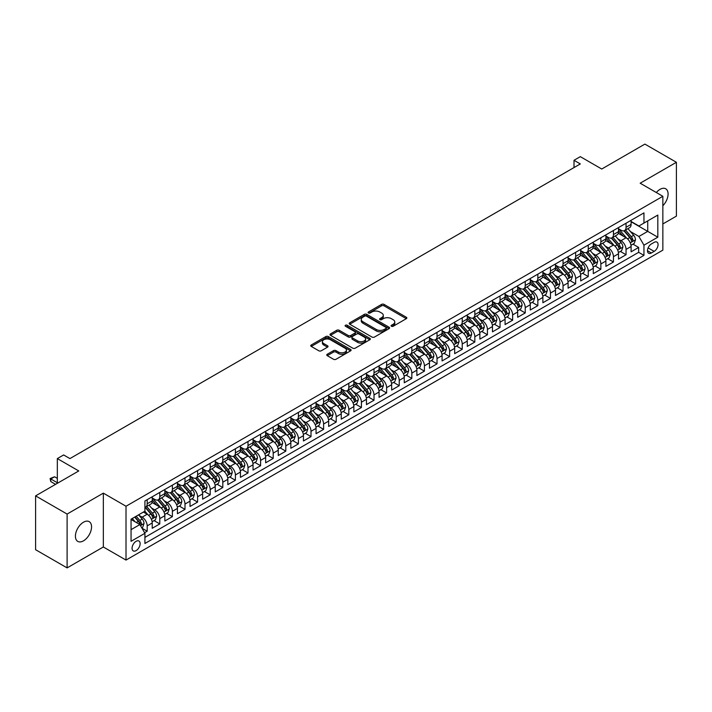 <?xml version="1.0" encoding="UTF-8"?>
<svg xmlns="http://www.w3.org/2000/svg" width="712" height="712" viewBox="0 0 712 712"><rect width="100%" height="100%" fill="white"/><g stroke="black" fill="none" stroke-linecap="round" stroke-linejoin="round"><path stroke-width="1.07" d="M391.449 326.265A1.228 0.703 0 0 0 393.175 326.265L406.321 318.673A1.753 1.006 0 0 0 406.837 317.961A1.753 1.006 0 0 0 406.321 317.249L384.053 304.389A1.753 1.006 0 0 0 381.579 304.389L368.442 311.981A1.228 0.703 0 0 0 368.077 312.479A1.228 0.703 0 0 0 368.442 312.977A1.228 0.703 0 0 0 370.169 312.977L371.869 311.998A5.598 3.231 0 0 1 379.79 311.998L381.641 313.066A5.598 3.231 0 0 1 383.287 315.354A5.598 3.231 0 0 1 381.641 317.641L379.941 318.62A1.228 0.703 0 0 0 379.585 319.118A1.228 0.703 0 0 0 379.941 319.626A1.228 0.703 0 0 0 381.677 319.626L383.376 318.638A5.598 3.231 0 0 1 391.288 318.638L393.149 319.715A5.598 3.231 0 0 1 394.786 321.993A5.598 3.231 0 0 1 393.149 324.28L391.449 325.268A1.228 0.703 0 0 0 391.084 325.767A1.228 0.703 0 0 0 391.449 326.265L391.449 325.268M83.491 540.835A11.41 6.586 120 0 0 90.94 530.787A11.41 6.586 120 0 0 89.187 521.647A11.41 6.586 120 0 0 83.491 522.207A11.41 6.586 120 0 0 76.033 532.264A11.41 6.586 120 0 0 77.786 541.405A11.41 6.586 120 0 0 83.491 540.835M662.854 205.75A11.41 6.586 120 0 0 665.72 188.787A11.41 6.586 120 0 0 660.015 189.356A11.41 6.586 120 0 0 656.322 192.525M136.099 550.625A5.705 3.293 120 0 0 139.828 545.597A5.705 3.293 120 0 0 138.947 541.022A5.705 3.293 120 0 0 136.099 541.307A5.705 3.293 120 0 0 132.37 546.335A5.705 3.293 120 0 0 133.251 550.901A5.705 3.293 120 0 0 136.099 550.625M327.28 354.238A1.753 1.006 0 0 0 326.763 354.959A1.753 1.006 0 0 0 327.28 355.671L333.528 359.275A1.753 1.006 0 0 0 336.002 359.275L350.598 350.847A1.753 1.006 0 0 0 351.105 350.135A1.753 1.006 0 0 0 350.598 349.423L328.33 336.562A1.753 1.006 0 0 0 325.856 336.562L311.26 344.991A1.753 1.006 0 0 0 310.752 345.703A1.753 1.006 0 0 0 311.26 346.424L318.807 350.776A1.753 1.006 0 0 0 321.281 350.776L327.529 347.171A1.753 1.006 0 0 0 328.036 346.459A1.753 1.006 0 0 0 327.529 345.738L323.782 343.584A4.681 2.706 0 0 1 322.411 341.671A4.681 2.706 0 0 1 325.304 339.179A4.681 2.706 0 0 1 330.404 339.757L345.062 348.221A4.681 2.706 0 0 1 346.433 350.135A4.681 2.706 0 0 1 343.54 352.627A4.681 2.706 0 0 1 338.44 352.048L336.002 350.633A1.753 1.006 0 0 0 333.528 350.633L327.28 354.238L327.28 355.671L333.528 352.093L333.528 350.633M662.854 223.951L676.4 216.128L676.4 162.291L644.894 144.1L601.738 169.02L580.316 156.649L574.014 160.289L580.316 163.929L69.936 458.581L63.635 454.95L57.334 458.581L57.334 483.323M67.106 514.064L67.106 567.9L103.338 546.985L103.338 493.14L67.106 514.064L35.6 495.872L78.765 470.952L57.334 458.581M103.338 493.14L126.015 506.241L662.854 196.298L662.854 250.143L126.015 560.077L126.015 506.241M676.4 162.291L640.168 183.207L662.854 196.298M371.993 337.061A1.753 1.006 0 0 0 374.468 337.061L389.063 328.641A1.753 1.006 0 0 0 389.58 327.921A1.753 1.006 0 0 0 389.063 327.208L366.805 314.357A1.753 1.006 0 0 0 364.33 314.357L349.734 322.785A1.753 1.006 0 0 0 349.218 323.497A1.753 1.006 0 0 0 349.734 324.209L371.993 337.061M345.952 326.532A1.228 0.703 0 0 1 347.198 326.701L347.198 325.242L369.831 338.316A1.753 1.006 0 0 1 370.347 339.028A1.753 1.006 0 0 1 369.831 339.74L355.235 348.168A1.753 1.006 0 0 1 352.76 348.168L330.493 335.316L336.74 331.739L336.74 330.279L330.493 333.883A1.753 1.006 0 0 0 329.985 334.604A1.753 1.006 0 0 0 330.493 335.316L330.493 333.883M336.74 331.739A1.753 1.006 0 0 1 339.215 331.739L339.215 330.279A1.753 1.006 0 0 0 336.74 330.279M339.215 330.279L348.248 335.494A1.753 1.006 0 0 0 350.722 335.494L354.861 333.1A1.753 1.006 0 0 0 355.377 332.388A1.753 1.006 0 0 0 354.861 331.676L345.462 326.247A1.228 0.703 0 0 1 345.106 325.749A1.228 0.703 0 0 1 345.863 325.09A1.228 0.703 0 0 1 347.198 325.242M67.106 567.9L35.6 549.708L35.6 495.872M144.572 532.709L147.188 531.197L141.955 528.179M138.982 515.328L142.151 517.152A7.129 4.112 60 0 1 147.188 525.883L152.226 522.973L152.226 528.286L159.791 523.916L154.059 520.606M151.585 508.048L154.753 509.881A7.129 4.112 60 0 1 159.791 518.612L164.828 515.702L164.828 521.006L172.393 516.645L166.661 513.334M164.187 500.776L167.356 502.601A7.129 4.112 60 0 1 172.393 511.332L177.43 508.421L177.43 513.735L184.995 509.365L179.264 506.063M176.79 493.496L179.949 495.329A7.129 4.112 60 0 1 184.995 504.06L190.033 501.15L190.033 506.454L197.598 502.094L191.866 498.783M189.392 486.225L192.552 488.049A7.129 4.112 60 0 1 197.598 496.78L202.635 493.87L202.635 499.183L210.2 494.822L204.46 491.511M201.994 478.953L205.154 480.778A7.129 4.112 60 0 1 210.2 489.509L215.238 486.599L215.238 491.912L222.803 487.542L217.062 484.231M214.597 471.673L217.756 473.498A7.129 4.112 60 0 1 222.803 482.229L227.84 479.318L227.84 484.632L235.405 480.271L229.665 476.96M227.199 464.402L230.359 466.227A7.129 4.112 60 0 1 235.405 474.957L240.442 472.047L240.442 477.36L247.998 472.991L242.267 469.68M239.802 457.122L242.961 458.946A7.129 4.112 60 0 1 247.998 467.677L253.045 464.767L253.045 470.08L260.601 465.719L254.869 462.408M252.404 449.851L255.563 451.675A7.129 4.112 60 0 1 260.601 460.406L265.647 457.496L265.647 462.809L273.203 458.439L267.472 455.128M264.998 442.57L268.166 444.395A7.129 4.112 60 0 1 273.203 453.126L278.25 450.215L278.25 455.529L285.806 451.168L280.074 447.857M277.6 435.299L280.768 437.123A7.129 4.112 60 0 1 285.806 445.854L290.852 442.944L290.852 448.257L298.408 443.887L292.677 440.577M290.202 428.019L293.371 429.843A7.129 4.112 60 0 1 298.408 438.574L303.454 435.664L303.454 440.977L311.01 436.616L305.279 433.305M302.805 420.748L305.973 422.572A7.129 4.112 60 0 1 311.01 431.303L316.057 428.393L316.057 433.706L323.613 429.336L317.881 426.025M315.407 413.467L318.575 415.292A7.129 4.112 60 0 1 323.613 424.023L328.65 421.112L328.65 426.426L336.215 422.065L330.484 418.754M328.01 406.196L331.178 408.02A7.129 4.112 60 0 1 336.215 416.751L341.253 413.841L341.253 419.154L348.818 414.785L343.086 411.474M340.612 398.916L343.78 400.749A7.129 4.112 60 0 1 348.818 409.471L353.855 406.561L353.855 411.874L361.42 407.513L355.688 404.202M353.214 391.644L356.374 393.469A7.129 4.112 60 0 1 361.42 402.2L366.457 399.29L366.457 404.603L374.022 400.233L368.291 396.922M365.817 384.364L368.976 386.198A7.129 4.112 60 0 1 374.022 394.929L379.06 392.018L379.06 397.323L386.625 392.962L380.884 389.651M378.419 377.093L381.579 378.918A7.129 4.112 60 0 1 386.625 387.648L391.662 384.738L391.662 390.051L399.227 385.682L393.487 382.371M391.022 369.813L394.181 371.646A7.129 4.112 60 0 1 399.227 380.377L404.265 377.467L404.265 382.771L411.83 378.41L406.089 375.099M403.624 362.542L406.783 364.366A7.129 4.112 60 0 1 411.83 373.097L416.867 370.187L416.867 375.5L424.423 371.13L418.692 367.819M416.226 355.261L419.386 357.095A7.129 4.112 60 0 1 424.423 365.826L429.47 362.915L429.47 368.22L437.026 363.859L431.294 360.548M428.829 347.99L431.988 349.815A7.129 4.112 60 0 1 437.026 358.545L442.072 355.635L442.072 360.948L449.628 356.578L443.896 353.268M441.422 340.71L444.591 342.543A7.129 4.112 60 0 1 449.628 351.274L454.674 348.364L454.674 353.668L462.23 349.307L456.499 345.996M454.025 333.438L457.193 335.263A7.129 4.112 60 0 1 462.23 343.994L467.277 341.084L467.277 346.397L474.833 342.027L469.101 338.725M466.627 326.158L469.795 327.992A7.129 4.112 60 0 1 474.833 336.723L479.879 333.812L479.879 339.117L487.435 334.756L481.704 331.445M479.229 318.887L482.398 320.712A7.129 4.112 60 0 1 487.435 329.442L492.482 326.532L492.482 331.845L500.038 327.484L494.306 324.174M491.832 311.616L495 313.44A7.129 4.112 60 0 1 500.038 322.171L505.075 319.261L505.075 324.574L512.64 320.204L506.908 316.893M504.434 304.335L507.603 306.16A7.129 4.112 60 0 1 512.64 314.891L517.677 311.981L517.677 317.294L525.242 312.933L519.511 309.622M517.037 297.064L520.205 298.889A7.129 4.112 60 0 1 525.242 307.62L530.28 304.709L530.28 310.023L537.845 305.653L532.113 302.342M529.639 289.784L532.798 291.608A7.129 4.112 60 0 1 537.845 300.339L542.882 297.429L542.882 302.742L550.447 298.381L544.716 295.071M542.241 282.513L545.401 284.337A7.129 4.112 60 0 1 550.447 293.068L555.485 290.158L555.485 295.471L563.05 291.101L557.309 287.79M554.844 275.233L558.003 277.057A7.129 4.112 60 0 1 563.05 285.788L568.087 282.878L568.087 288.191L575.652 283.83L569.912 280.519M567.446 267.961L570.606 269.786A7.129 4.112 60 0 1 575.652 278.517L580.689 275.606L580.689 280.92L588.254 276.55L582.514 273.239M580.049 260.681L583.208 262.505A7.129 4.112 60 0 1 588.254 271.236L593.292 268.326L593.292 273.639L600.857 269.278L595.116 265.968M592.651 253.41L595.811 255.234A7.129 4.112 60 0 1 600.857 263.965L605.894 261.055L605.894 266.368L613.45 261.998L607.719 258.687M605.253 246.13L608.413 247.954A7.129 4.112 60 0 1 613.45 256.685L618.497 253.775L618.497 259.088L626.053 254.727L626.053 249.414A7.129 4.112 -120 0 0 621.015 240.683L617.847 238.858M620.321 251.416L626.053 254.727M152.226 522.973A7.129 4.112 -120 0 0 147.188 514.242L143.406 512.062M164.828 515.702A7.129 4.112 -120 0 0 159.791 506.971L151.994 502.467M177.43 508.421A7.129 4.112 -120 0 0 172.393 499.691L164.597 495.196M190.033 501.15A7.129 4.112 -120 0 0 184.995 492.419L177.199 487.916M202.635 493.87A7.129 4.112 -120 0 0 197.598 485.139L189.801 480.644M215.238 486.599A7.129 4.112 -120 0 0 210.2 477.868L202.404 473.364M227.84 479.318A7.129 4.112 -120 0 0 222.803 470.588L215.006 466.093M240.442 472.047A7.129 4.112 -120 0 0 235.405 463.316L227.609 458.813M253.045 464.767A7.129 4.112 -120 0 0 247.998 456.036L240.211 451.542M265.647 457.496A7.129 4.112 -120 0 0 260.601 448.765L252.813 444.261M278.25 450.215A7.129 4.112 -120 0 0 273.203 441.485L265.416 436.99M290.852 442.944A7.129 4.112 -120 0 0 285.806 434.213L278.018 429.71M303.454 435.664A7.129 4.112 -120 0 0 298.408 426.933L290.621 422.438M316.057 428.393A7.129 4.112 -120 0 0 311.01 419.662L303.214 415.158M328.65 421.112A7.129 4.112 -120 0 0 323.613 412.382L315.817 407.887M341.253 413.841A7.129 4.112 -120 0 0 336.215 405.11L328.419 400.607M353.855 406.561A7.129 4.112 -120 0 0 348.818 397.839L341.021 393.335M366.457 399.29A7.129 4.112 -120 0 0 361.42 390.559L353.624 386.055M379.06 392.018A7.129 4.112 -120 0 0 374.022 383.287L366.226 378.784M391.662 384.738A7.129 4.112 -120 0 0 386.625 376.007L378.828 371.513M404.265 377.467A7.129 4.112 -120 0 0 399.227 368.736L391.431 364.233M416.867 370.187A7.129 4.112 -120 0 0 411.83 361.456L404.033 356.961M429.47 362.915A7.129 4.112 -120 0 0 424.423 354.184L416.636 349.681M442.072 355.635A7.129 4.112 -120 0 0 437.026 346.904L429.238 342.41M454.674 348.364A7.129 4.112 -120 0 0 449.628 339.633L441.841 335.13M467.277 341.084A7.129 4.112 -120 0 0 462.23 332.353L454.443 327.858M479.879 333.812A7.129 4.112 -120 0 0 474.833 325.081L467.045 320.578M492.482 326.532A7.129 4.112 -120 0 0 487.435 317.801L479.639 313.307M505.075 319.261A7.129 4.112 -120 0 0 500.038 310.53L492.241 306.026M517.677 311.981A7.129 4.112 -120 0 0 512.64 303.25L504.844 298.755M530.28 304.709A7.129 4.112 -120 0 0 525.242 295.978L517.446 291.475M542.882 297.429A7.129 4.112 -120 0 0 537.845 288.698L530.048 284.204M555.485 290.158A7.129 4.112 -120 0 0 550.447 281.427L542.651 276.923M568.087 282.878A7.129 4.112 -120 0 0 563.05 274.147L555.253 269.652M580.689 275.606A7.129 4.112 -120 0 0 575.652 266.875L567.856 262.372M593.292 268.326A7.129 4.112 -120 0 0 588.254 259.595L580.458 255.101M605.894 261.055A7.129 4.112 -120 0 0 600.857 252.324L593.06 247.82M618.497 253.775A7.129 4.112 -120 0 0 613.45 245.044L605.663 240.549M654.159 242.356L651.382 243.958A5.527 3.186 120 0 0 647.778 248.826A5.527 3.186 120 0 0 648.623 253.25A5.527 3.186 120 0 0 651.382 252.983L654.159 251.38A5.527 3.186 120 0 0 657.763 246.512A5.527 3.186 120 0 0 656.918 242.08A5.527 3.186 120 0 0 654.159 242.356M131.061 529.666L139.881 524.575L144.919 533.306L144.919 543.487L643.951 255.377L643.951 245.195L638.913 236.464L630.449 231.578M144.919 533.306L131.061 541.307L131.061 519.19L144.919 511.189L144.919 500.999L643.951 212.888L643.951 223.079L657.817 215.069L657.817 237.194L643.951 245.195M152.226 497.946L154.753 499.406A7.129 4.112 60 0 0 158.313 499.753L163.351 496.843A7.129 4.112 -120 0 0 164.828 493.585L164.828 489.509M164.828 490.675L167.356 492.126A7.129 4.112 60 0 0 170.916 492.482L175.953 489.571A7.129 4.112 -120 0 0 177.43 486.305L177.43 482.229M177.43 483.395L179.949 484.854A7.129 4.112 60 0 0 183.518 485.201L188.555 482.291A7.129 4.112 -120 0 0 190.033 479.034L190.033 474.957M190.033 476.123L192.552 477.574A7.129 4.112 60 0 0 196.12 477.93L201.158 475.02A7.129 4.112 -120 0 0 202.635 471.753L202.635 467.677M202.635 468.843L205.154 470.303A7.129 4.112 60 0 0 208.723 470.65L213.76 467.739A7.129 4.112 -120 0 0 215.238 464.482L215.238 460.406M215.238 461.572L217.756 463.022A7.129 4.112 60 0 0 221.325 463.378L226.363 460.468A7.129 4.112 -120 0 0 227.84 457.202L227.84 453.126M227.84 454.292L230.359 455.751A7.129 4.112 60 0 0 233.928 456.098L238.965 453.188A7.129 4.112 -120 0 0 240.442 449.931L240.442 445.854M240.442 447.02L242.961 448.471A7.129 4.112 60 0 0 246.53 448.827L251.567 445.917A7.129 4.112 -120 0 0 253.045 442.65L253.045 438.574M253.045 439.74L255.563 441.2A7.129 4.112 60 0 0 259.132 441.547L264.17 438.637A7.129 4.112 -120 0 0 265.647 435.379L265.647 431.303M265.647 432.469L268.166 433.92A7.129 4.112 60 0 0 271.726 434.276L276.772 431.365A7.129 4.112 -120 0 0 278.25 428.099L278.25 424.023M278.25 425.189L280.768 426.648A7.129 4.112 60 0 0 284.328 426.995L289.375 424.085A7.129 4.112 -120 0 0 290.852 420.828L290.852 416.751M290.852 417.917L293.371 419.368A7.129 4.112 60 0 0 296.931 419.724L301.977 416.814A7.129 4.112 -120 0 0 303.454 413.547L303.454 409.471M303.454 410.637L305.973 412.097A7.129 4.112 60 0 0 309.533 412.444L314.579 409.534A7.129 4.112 -120 0 0 316.057 406.276L316.057 402.2M316.057 403.366L318.575 404.817A7.129 4.112 60 0 0 322.135 405.173L327.182 402.262A7.129 4.112 -120 0 0 328.65 398.996L328.65 394.92M328.65 396.086L331.178 397.545A7.129 4.112 60 0 0 334.738 397.892L339.775 394.982A7.129 4.112 -120 0 0 341.253 391.725L341.253 387.648M341.253 388.814L343.78 390.265A7.129 4.112 60 0 0 347.34 390.621L352.378 387.711A7.129 4.112 -120 0 0 353.855 384.444L353.855 380.377M353.855 381.534L356.374 382.994A7.129 4.112 60 0 0 359.943 383.35L364.98 380.439A7.129 4.112 -120 0 0 366.457 377.173L366.457 373.097M366.457 374.263L368.976 375.714A7.129 4.112 60 0 0 372.545 376.07L377.582 373.159A7.129 4.112 -120 0 0 379.06 369.893L379.06 365.826M379.06 366.983L381.579 368.442A7.129 4.112 60 0 0 385.147 368.798L390.185 365.888A7.129 4.112 -120 0 0 391.662 362.622L391.662 358.545M391.662 359.711L394.181 361.162A7.129 4.112 60 0 0 397.75 361.518L402.787 358.608A7.129 4.112 -120 0 0 404.265 355.341L404.265 351.274M404.265 352.431L406.783 353.891A7.129 4.112 60 0 0 410.352 354.247L415.39 351.336A7.129 4.112 -120 0 0 416.867 348.07L416.867 343.994M416.867 345.16L419.386 346.611A7.129 4.112 60 0 0 422.955 346.967L427.992 344.056A7.129 4.112 -120 0 0 429.47 340.79L429.47 336.723M429.47 337.88L431.988 339.339A7.129 4.112 60 0 0 435.557 339.695L440.595 336.785A7.129 4.112 -120 0 0 442.072 333.519L442.072 329.442M442.072 330.608L444.591 332.059A7.129 4.112 60 0 0 448.151 332.415L453.197 329.505A7.129 4.112 -120 0 0 454.674 326.238L454.674 322.171M454.674 323.337L457.193 324.788A7.129 4.112 60 0 0 460.753 325.144L465.799 322.233A7.129 4.112 -120 0 0 467.277 318.967L467.277 314.891M467.277 316.057L469.795 317.516A7.129 4.112 60 0 0 473.355 317.863L478.402 314.953A7.129 4.112 -120 0 0 479.879 311.696L479.879 307.62M479.879 308.786L482.398 310.236A7.129 4.112 60 0 0 485.958 310.592L491.004 307.682A7.129 4.112 -120 0 0 492.482 304.416L492.482 300.339M492.482 301.505L495 302.965A7.129 4.112 60 0 0 498.56 303.312L503.607 300.402A7.129 4.112 -120 0 0 505.075 297.144L505.075 293.068M505.075 294.234L507.603 295.685A7.129 4.112 60 0 0 511.163 296.041L516.2 293.13A7.129 4.112 -120 0 0 517.677 289.864L517.677 285.788M517.677 286.954L520.205 288.413A7.129 4.112 60 0 0 523.765 288.76L528.802 285.85A7.129 4.112 -120 0 0 530.28 282.593L530.28 278.517M530.28 279.683L532.798 281.133A7.129 4.112 60 0 0 536.367 281.489L541.405 278.579A7.129 4.112 -120 0 0 542.882 275.313L542.882 271.236M542.882 272.402L545.401 273.862A7.129 4.112 60 0 0 548.97 274.209L554.007 271.299A7.129 4.112 -120 0 0 555.485 268.041L555.485 263.965M555.485 265.131L558.003 266.582A7.129 4.112 60 0 0 561.572 266.938L566.61 264.027A7.129 4.112 -120 0 0 568.087 260.761L568.087 256.685M568.087 257.851L570.606 259.31A7.129 4.112 60 0 0 574.175 259.658L579.212 256.747A7.129 4.112 -120 0 0 580.689 253.49L580.689 249.414M580.689 250.58L583.208 252.03A7.129 4.112 60 0 0 586.777 252.386L591.814 249.476A7.129 4.112 -120 0 0 593.292 246.21L593.292 242.133M593.292 243.299L595.811 244.759A7.129 4.112 60 0 0 599.379 245.106L604.417 242.196A7.129 4.112 -120 0 0 605.894 238.938L605.894 234.862M605.894 236.028L608.413 237.479A7.129 4.112 60 0 0 611.982 237.835L617.019 234.924A7.129 4.112 -120 0 0 618.497 231.658L618.497 227.582M144.919 537.382L638.655 252.324L638.655 247.447L631.099 251.817L631.099 246.503A7.129 4.112 -120 0 0 626.053 237.772L618.265 233.269M618.497 228.748L621.015 230.207A7.129 4.112 -120 0 0 624.575 230.555A7.129 4.112 -120 0 0 626.053 227.297L626.053 223.221M624.575 230.555L629.622 227.644A7.129 4.112 -120 0 0 631.099 224.387L631.099 220.311M147.188 499.691L147.188 503.767A7.129 4.112 60 0 1 145.711 507.033A7.129 4.112 60 0 1 144.919 507.318M145.711 507.033L150.757 504.123A7.129 4.112 -120 0 0 152.226 500.856L152.226 496.78M159.791 492.419L159.791 496.495A7.129 4.112 60 0 1 158.313 499.753M172.393 485.139L172.393 489.215A7.129 4.112 60 0 1 170.916 492.482M184.995 477.868L184.995 481.944A7.129 4.112 60 0 1 183.518 485.201M197.598 470.588L197.598 474.664A7.129 4.112 60 0 1 196.12 477.93M210.2 463.316L210.2 467.392A7.129 4.112 60 0 1 208.723 470.65M222.803 456.036L222.803 460.112A7.129 4.112 60 0 1 221.325 463.378M235.405 448.765L235.405 452.841A7.129 4.112 60 0 1 233.928 456.098M247.998 441.485L247.998 445.561A7.129 4.112 60 0 1 246.53 448.827M260.601 434.213L260.601 438.289A7.129 4.112 60 0 1 259.132 441.547M273.203 426.933L273.203 431.009A7.129 4.112 60 0 1 271.726 434.276M285.806 419.662L285.806 423.738A7.129 4.112 60 0 1 284.328 426.995M298.408 412.382L298.408 416.458A7.129 4.112 60 0 1 296.931 419.724M311.01 405.11L311.01 409.186A7.129 4.112 60 0 1 309.533 412.444M323.613 397.83L323.613 401.906A7.129 4.112 60 0 1 322.135 405.173M336.215 390.559L336.215 394.635A7.129 4.112 60 0 1 334.738 397.892M348.818 383.287L348.818 387.355A7.129 4.112 60 0 1 347.34 390.621M361.42 376.007L361.42 380.083A7.129 4.112 60 0 1 359.943 383.35M374.022 368.736L374.022 372.803A7.129 4.112 60 0 1 372.545 376.07M386.625 361.456L386.625 365.532A7.129 4.112 60 0 1 385.147 368.798M399.227 354.184L399.227 358.252A7.129 4.112 60 0 1 397.75 361.518M411.83 346.904L411.83 350.98A7.129 4.112 60 0 1 410.352 354.247M424.423 339.633L424.423 343.7A7.129 4.112 60 0 1 422.955 346.967M437.026 332.353L437.026 336.429A7.129 4.112 60 0 1 435.557 339.695M449.628 325.081L449.628 329.149A7.129 4.112 60 0 1 448.151 332.415M462.23 317.801L462.23 321.877A7.129 4.112 60 0 1 460.753 325.144M474.833 310.53L474.833 314.606A7.129 4.112 60 0 1 473.355 317.863M487.435 303.25L487.435 307.326A7.129 4.112 60 0 1 485.958 310.592M500.038 295.978L500.038 300.055A7.129 4.112 60 0 1 498.56 303.312M512.64 288.698L512.64 292.774A7.129 4.112 60 0 1 511.163 296.041M525.242 281.427L525.242 285.503A7.129 4.112 60 0 1 523.765 288.76M537.845 274.147L537.845 278.223A7.129 4.112 60 0 1 536.367 281.489M550.447 266.875L550.447 270.952A7.129 4.112 60 0 1 548.97 274.209M563.05 259.595L563.05 263.671A7.129 4.112 60 0 1 561.572 266.938M575.652 252.324L575.652 256.4A7.129 4.112 60 0 1 574.175 259.658M588.254 245.044L588.254 249.12A7.129 4.112 60 0 1 586.777 252.386M600.857 237.772L600.857 241.849A7.129 4.112 60 0 1 599.379 245.106M613.45 230.492L613.45 234.568A7.129 4.112 60 0 1 611.982 237.835M613.45 256.685L613.45 261.998M600.857 263.965L600.857 269.278M588.254 271.236L588.254 276.55M575.652 278.517L575.652 283.83M563.05 285.788L563.05 291.101M550.447 293.068L550.447 298.381M537.845 300.339L537.845 305.653M525.242 307.62L525.242 312.933M512.64 314.891L512.64 320.204M500.038 322.171L500.038 327.484M487.435 329.442L487.435 334.756M474.833 336.723L474.833 342.027M462.23 343.994L462.23 349.307M449.628 351.274L449.628 356.578M437.026 358.545L437.026 363.859M424.423 365.826L424.423 371.13M411.83 373.097L411.83 378.41M399.227 380.377L399.227 385.682M386.625 387.648L386.625 392.962M374.022 394.929L374.022 400.233M361.42 402.2L361.42 407.513M348.818 409.471L348.818 414.785M336.215 416.751L336.215 422.065M323.613 424.023L323.613 429.336M311.01 431.303L311.01 436.616M298.408 438.574L298.408 443.887M285.806 445.854L285.806 451.168M273.203 453.126L273.203 458.439M260.601 460.406L260.601 465.719M247.998 467.677L247.998 472.991M235.405 474.957L235.405 480.271M222.803 482.229L222.803 487.542M210.2 489.509L210.2 494.822M197.598 496.78L197.598 502.094M184.995 504.06L184.995 509.365M172.393 511.332L172.393 516.645M159.791 518.612L159.791 523.916M147.188 525.883L147.188 531.197M139.881 524.575L131.061 519.484M638.913 236.464L647.733 231.373L647.733 220.889L657.817 215.069M631.099 221.77L657.817 237.194M631.099 221.476L638.913 225.989L643.951 223.079M103.338 546.985L126.015 560.077M574.014 160.289L574.014 167.56M632.923 244.136L638.655 247.447M638.655 252.324L643.951 255.377M391.938 326.434L393.149 325.74A5.598 3.231 0 0 0 394.786 323.453L394.786 321.993M383.287 315.354L383.287 316.813A5.598 3.231 0 0 1 381.641 319.092L380.43 319.795M406.294 318.691L384.053 305.849A1.753 1.006 0 0 0 381.579 305.849L368.932 313.155M389.063 327.208L389.063 328.641L366.805 315.808A1.753 1.006 0 0 0 364.33 315.808L349.752 324.227M385.975 328.428A1.228 0.703 0 0 0 386.331 327.921A1.228 0.703 0 0 0 385.975 327.422L366.431 316.137A1.228 0.703 0 0 0 364.695 316.137L362.906 317.178A5.598 3.231 0 0 0 361.26 319.466A5.598 3.231 0 0 0 362.906 321.744L376.265 329.46A5.598 3.231 0 0 0 384.177 329.46L385.975 328.428L385.975 329.878A1.228 0.703 0 0 0 386.331 329.38L386.331 327.921M361.26 319.466L361.26 320.916A5.598 3.231 0 0 0 362.906 323.203L362.906 321.744M385.975 329.878L384.177 330.911A5.598 3.231 0 0 1 376.265 330.911L362.906 323.203M339.215 331.739L348.248 336.945A1.753 1.006 0 0 0 350.722 336.945L354.861 334.56A1.753 1.006 0 0 0 355.377 333.839L355.377 332.388M347.198 326.701L369.804 339.757M357.62 340.906A4.681 2.706 0 0 0 362.72 341.493A4.681 2.706 0 0 0 365.603 338.992A4.681 2.706 0 0 0 364.233 337.079L359.07 334.097A1.753 1.006 0 0 0 356.596 334.097L352.449 336.491A1.753 1.006 0 0 0 351.942 337.212A1.753 1.006 0 0 0 352.449 337.924L357.62 340.906L357.62 342.356A4.681 2.706 0 0 0 362.72 342.944A4.681 2.706 0 0 0 365.603 340.452L365.603 338.992M351.942 337.212L351.942 338.663A1.753 1.006 0 0 0 352.449 339.375L352.449 337.924M357.62 342.356L352.449 339.375M346.433 350.135L346.433 351.586A4.681 2.706 0 0 1 343.54 354.087A4.681 2.706 0 0 1 338.44 353.499L336.002 352.093A1.753 1.006 0 0 0 333.528 352.093M322.411 341.671L322.411 343.131A4.681 2.706 0 0 0 323.782 345.035L323.782 343.584M327.529 345.738L327.529 347.171L323.782 345.035M350.571 350.865L328.33 338.022A1.753 1.006 0 0 0 325.856 338.022L311.286 346.433L311.26 344.991M630.992 245.257L634.25 243.37L635.505 239.739A4.726 2.723 -120 0 0 633.671 235.298L627.913 228.632M626.756 238.235L619.929 230.323A13.635 7.868 -120 0 0 618.497 228.828M623.009 236.01L619.191 231.596A11.321 6.533 -120 0 0 618.497 230.83M623.934 230.813L629.764 237.559A4.726 2.723 60 0 1 631.446 240.807C632.158 241.76 632.657 241.466 632.959 239.935A4.726 2.723 -120 0 0 631.277 236.687L625.519 230.02M624.282 230.706L630.538 237.95A2.403 1.388 60 0 1 631.144 238.894L632.959 239.935M631.446 240.807L631.784 241.368M618.39 252.529L621.647 250.651L622.902 247.011A4.726 2.723 -120 0 0 621.069 242.578L615.31 235.912M614.153 245.507L607.327 237.603A13.635 7.868 -120 0 0 605.894 236.108M610.407 243.29L606.588 238.867A11.321 6.533 -120 0 0 605.894 238.111M611.332 238.093L617.162 244.83A4.726 2.723 60 0 1 618.844 248.088C619.556 249.04 620.054 248.746 620.357 247.215A4.726 2.723 -120 0 0 618.675 243.958L612.916 237.292M611.679 237.977L617.936 245.222A2.403 1.388 60 0 1 618.541 246.165L620.357 247.215M618.844 248.088L619.191 248.648M605.787 259.809L609.045 257.922L610.3 254.291A4.726 2.723 -120 0 0 608.466 249.85L602.708 243.184M601.551 252.787L594.725 244.875A13.635 7.868 -120 0 0 593.292 243.379M597.804 250.562L593.986 246.147A11.321 6.533 -120 0 0 593.292 245.382M598.73 245.364L604.559 252.11A4.726 2.723 60 0 1 606.241 255.359C606.953 256.311 607.452 256.017 607.754 254.487A4.726 2.723 -120 0 0 606.072 251.238L600.314 244.572M599.077 245.257L605.333 252.502A2.403 1.388 60 0 1 605.939 253.445L607.754 254.487M606.241 255.359L606.588 255.92M593.185 267.08L596.442 265.202L597.697 261.562A4.726 2.723 -120 0 0 595.864 257.13L590.106 250.464M588.949 260.058L582.122 252.155A13.635 7.868 -120 0 0 580.689 250.651M585.202 257.842L581.384 253.419A11.321 6.533 -120 0 0 580.689 252.662M586.136 252.644L591.957 259.382A4.726 2.723 60 0 1 593.639 262.639C594.351 263.591 594.849 263.298 595.152 261.767A4.726 2.723 -120 0 0 593.47 258.509L587.712 251.843M586.474 252.529L592.731 259.773A2.403 1.388 60 0 1 593.336 260.717L595.152 261.767M593.639 262.639L593.986 263.2M580.583 274.36L583.84 272.474L585.104 268.842A4.726 2.723 -120 0 0 583.262 264.401L577.503 257.735M576.346 267.338L569.52 259.426A13.635 7.868 -120 0 0 568.087 257.931M572.608 265.113L568.781 260.699A11.321 6.533 -120 0 0 568.087 259.933M573.534 259.916L579.354 266.662A4.726 2.723 60 0 1 581.037 269.91C581.749 270.863 582.256 270.569 582.549 269.038A4.726 2.723 -120 0 0 580.867 265.79L575.109 259.123M573.872 259.809L580.129 267.053A2.403 1.388 60 0 1 580.734 267.997L582.549 269.038M581.037 269.91L581.384 270.471M567.98 281.632L571.238 279.754L572.501 276.114A4.726 2.723 -120 0 0 570.659 271.681L564.901 265.015M563.744 274.61L556.918 266.706A13.635 7.868 -120 0 0 555.485 265.202M560.006 272.393L556.188 267.97A11.321 6.533 -120 0 0 555.485 267.214M560.931 267.196L566.752 273.933A4.726 2.723 60 0 1 568.434 277.19C569.146 278.134 569.653 277.849 569.947 276.318A4.726 2.723 -120 0 0 568.265 273.061L562.507 266.395M561.27 267.08L567.526 274.325A2.403 1.388 60 0 1 568.132 275.268L569.947 276.318M568.434 277.19L568.781 277.751M555.378 288.912L558.635 287.025L559.899 283.394A4.726 2.723 -120 0 0 558.057 278.953L552.298 272.287M551.141 281.89L544.315 273.978A13.635 7.868 -120 0 0 542.882 272.482M547.403 279.665L543.585 275.241A11.321 6.533 -120 0 0 542.882 274.485M548.329 274.467L554.15 281.213A4.726 2.723 60 0 1 555.832 284.462C556.544 285.414 557.051 285.12 557.345 283.59A4.726 2.723 -120 0 0 555.663 280.341L549.904 273.675M548.667 274.36L554.924 281.605A2.403 1.388 60 0 1 555.529 282.548L557.345 283.59M555.832 284.462L556.179 285.022M542.775 296.183L546.033 294.305L547.297 290.665A4.726 2.723 -120 0 0 545.454 286.233L539.696 279.567M538.548 289.161L531.713 281.258A13.635 7.868 -120 0 0 530.28 279.754M534.801 286.945L530.983 282.522A11.321 6.533 -120 0 0 530.28 281.765M535.727 281.747L541.547 288.485A4.726 2.723 60 0 1 543.229 291.742C543.941 292.685 544.449 292.401 544.742 290.87A4.726 2.723 -120 0 0 543.06 287.612L537.302 280.946M536.065 281.632L542.322 288.876A2.403 1.388 60 0 1 542.936 289.82L544.742 290.87M543.229 291.742L543.576 292.303M530.173 303.463L533.43 301.577L534.694 297.936A4.726 2.723 -120 0 0 532.852 293.504L527.094 286.838M525.946 296.441L519.11 288.529A13.635 7.868 -120 0 0 517.677 287.034M522.199 294.216L518.381 289.793A11.321 6.533 -120 0 0 517.677 289.036M523.124 289.019L528.945 295.765A4.726 2.723 60 0 1 530.627 299.013C531.339 299.966 531.846 299.672 532.14 298.141A4.726 2.723 -120 0 0 530.458 294.893L524.699 288.227M523.462 288.912L529.719 296.156A2.403 1.388 60 0 1 530.333 297.091L532.14 298.141M530.627 299.013L530.974 299.574M517.571 310.735L520.828 308.857L522.092 305.217A4.726 2.723 -120 0 0 520.25 300.784L514.491 294.118M513.343 303.712L506.508 295.809A13.635 7.868 -120 0 0 505.075 294.305M509.596 301.496L505.778 297.073A11.321 6.533 -120 0 0 505.075 296.317M510.522 296.299L516.342 303.036A4.726 2.723 60 0 1 518.033 306.293C518.736 307.237 519.244 306.952 519.538 305.421A4.726 2.723 -120 0 0 517.855 302.164L512.097 295.498M510.86 296.183L517.126 303.428A2.403 1.388 60 0 1 517.731 304.371L519.538 305.421M518.033 306.293L518.372 306.854M504.977 318.006L508.226 316.128L509.489 312.488A4.726 2.723 -120 0 0 507.647 308.056L501.889 301.39M500.741 310.993L493.914 303.081A13.635 7.868 -120 0 0 492.482 301.585M496.994 308.768L493.176 304.344A11.321 6.533 -120 0 0 492.482 303.588M497.919 303.57L503.74 310.316A4.726 2.723 60 0 1 505.431 313.565C506.134 314.517 506.641 314.223 506.935 312.693A4.726 2.723 -120 0 0 505.253 309.444L499.495 302.778M498.267 303.463L504.523 310.708A2.403 1.388 60 0 1 505.128 311.642L506.935 312.693M505.431 313.565L505.769 314.125M492.375 325.286L495.623 323.408L496.887 319.768A4.726 2.723 -120 0 0 495.045 315.336L489.286 308.67M488.138 318.264L481.312 310.361A13.635 7.868 -120 0 0 479.879 308.857M484.391 316.048L480.573 311.625A11.321 6.533 -120 0 0 479.879 310.859M485.317 310.85L491.138 317.588A4.726 2.723 60 0 1 492.829 320.845C493.532 321.788 494.039 321.504 494.342 319.973A4.726 2.723 -120 0 0 492.651 316.715L486.892 310.049M485.664 310.735L491.921 317.979A2.403 1.388 60 0 1 492.526 318.923L494.342 319.973M492.829 320.845L493.167 321.406M479.772 332.557L483.03 330.68L484.285 327.039A4.726 2.723 -120 0 0 482.442 322.607L476.693 315.941M475.536 325.535L468.71 317.632A13.635 7.868 -120 0 0 467.277 316.137M471.789 323.319L467.971 318.896A11.321 6.533 -120 0 0 467.277 318.139M472.715 318.122L478.544 324.868A4.726 2.723 60 0 1 480.226 328.116C480.929 329.069 481.437 328.775 481.739 327.244A4.726 2.723 -120 0 0 480.048 323.987L474.29 317.321M473.062 318.015L479.318 325.259A2.403 1.388 60 0 1 479.924 326.194L481.739 327.244M480.226 328.116L480.564 328.677M467.17 339.838L470.427 337.96L471.682 334.32A4.726 2.723 -120 0 0 469.849 329.887L464.091 323.221M462.933 332.815L456.107 324.912A13.635 7.868 -120 0 0 454.674 323.408M459.187 330.599L455.368 326.176A11.321 6.533 -120 0 0 454.674 325.411M460.112 325.393L465.942 332.139A4.726 2.723 60 0 1 467.624 335.397C468.336 336.34 468.834 336.055 469.137 334.524A4.726 2.723 -120 0 0 467.455 331.267L461.696 324.601M460.459 325.286L466.716 332.531A2.403 1.388 60 0 1 467.321 333.474L469.137 334.524M467.624 335.397L467.962 335.957M454.567 347.109L457.825 345.231L459.08 341.591A4.726 2.723 -120 0 0 457.246 337.159L451.488 330.493M450.331 340.087L443.505 332.184A13.635 7.868 -120 0 0 442.072 330.688M446.584 337.871L442.766 333.447A11.321 6.533 -120 0 0 442.072 332.691M447.51 332.673L453.339 339.419A4.726 2.723 60 0 1 455.021 342.668C455.733 343.62 456.232 343.326 456.534 341.796A4.726 2.723 -120 0 0 454.852 338.538L449.094 331.872M447.857 332.566L454.114 339.811A2.403 1.388 60 0 1 454.719 340.745L456.534 341.796M455.021 342.668L455.36 343.228M441.965 354.389L445.223 352.511L446.477 348.871A4.726 2.723 -120 0 0 444.644 344.439L438.886 337.773M437.729 347.367L430.902 339.464A13.635 7.868 -120 0 0 429.47 337.96M433.982 345.151L430.164 340.728A11.321 6.533 -120 0 0 429.47 339.962M434.907 339.944L440.737 346.691A4.726 2.723 60 0 1 442.419 349.948C443.131 350.891 443.629 350.607 443.932 349.067A4.726 2.723 -120 0 0 442.25 345.818L436.492 339.152M435.255 339.838L441.511 347.082A2.403 1.388 60 0 1 442.116 348.026L443.932 349.067M442.419 349.948L442.766 350.5M429.363 361.66L432.62 359.783L433.875 356.142A4.726 2.723 -120 0 0 432.042 351.71L426.283 345.044M425.126 354.638L418.3 346.735A13.635 7.868 -120 0 0 416.867 345.24M421.379 352.422L417.561 347.999A11.321 6.533 -120 0 0 416.867 347.242M422.305 347.225L428.135 353.971A4.726 2.723 60 0 1 429.817 357.219C430.529 358.172 431.027 357.878 431.33 356.347A4.726 2.723 -120 0 0 429.647 353.09L423.889 346.424M422.652 347.118L428.909 354.362A2.403 1.388 60 0 1 429.514 355.297L431.33 356.347M429.817 357.219L430.164 357.78M416.76 368.941L420.018 367.063L421.273 363.423A4.726 2.723 -120 0 0 419.439 358.99L413.681 352.324M412.524 361.918L405.698 354.015A13.635 7.868 -120 0 0 404.265 352.511M408.777 359.702L404.959 355.279A11.321 6.533 -120 0 0 404.265 354.514M409.712 354.496L415.532 361.242A4.726 2.723 60 0 1 417.214 364.5C417.926 365.443 418.425 365.158 418.727 363.618A4.726 2.723 -120 0 0 417.045 360.37L411.287 353.704M410.05 354.389L416.306 361.634A2.403 1.388 60 0 1 416.912 362.577L418.727 363.618M417.214 364.5L417.561 365.051M404.158 376.212L407.415 374.334L408.679 370.694A4.726 2.723 -120 0 0 406.837 366.262L401.078 359.596M399.922 369.19L393.095 361.287A13.635 7.868 -120 0 0 391.662 359.791M396.183 366.974L392.357 362.55A11.321 6.533 -120 0 0 391.662 361.794M397.109 361.776L402.93 368.513A4.726 2.723 60 0 1 404.612 371.771C405.324 372.723 405.831 372.429 406.125 370.899A4.726 2.723 -120 0 0 404.443 367.641L398.684 360.975M397.447 361.66L403.704 368.914A2.403 1.388 60 0 1 404.309 369.848L406.125 370.899M404.612 371.771L404.959 372.332M391.555 383.492L394.813 381.614L396.077 377.974A4.726 2.723 -120 0 0 394.234 373.542L388.476 366.876M387.319 376.47L380.493 368.567A13.635 7.868 -120 0 0 379.06 367.063M383.581 374.254L379.754 369.831A11.321 6.533 -120 0 0 379.06 369.065M384.507 369.047L390.327 375.794A4.726 2.723 60 0 1 392.009 379.042C392.721 379.994 393.229 379.701 393.522 378.17A4.726 2.723 -120 0 0 391.84 374.921L386.082 368.255M384.845 368.941L391.102 376.185A2.403 1.388 60 0 1 391.707 377.129L393.522 378.17M392.009 379.042L392.357 379.603M378.953 390.763L382.21 388.885L383.474 385.245A4.726 2.723 -120 0 0 381.632 380.813L375.874 374.147M374.717 383.741L367.89 375.838A13.635 7.868 -120 0 0 366.457 374.343M370.979 381.525L367.161 377.102A11.321 6.533 -120 0 0 366.457 376.345M371.904 376.328L377.725 383.065A4.726 2.723 60 0 1 379.407 386.322C380.119 387.275 380.626 386.981 380.92 385.45A4.726 2.723 -120 0 0 379.238 382.193L373.48 375.527M372.243 376.212L378.499 383.465A2.403 1.388 60 0 1 379.104 384.4L380.92 385.45M379.407 386.322L379.754 386.883M366.351 398.044L369.608 396.166L370.872 392.526A4.726 2.723 -120 0 0 369.03 388.084L363.271 381.418M362.123 391.022L355.288 383.118A13.635 7.868 -120 0 0 353.855 381.614M358.376 388.805L354.558 384.382A11.321 6.533 -120 0 0 353.855 383.617M359.302 383.599L365.123 390.345A4.726 2.723 60 0 1 366.805 393.594C367.517 394.546 368.024 394.252 368.318 392.721A4.726 2.723 -120 0 0 366.635 389.473L360.877 382.807M359.64 383.492L365.897 390.737A2.403 1.388 60 0 1 366.511 391.68L368.318 392.721M366.805 393.594L367.152 394.154M353.748 405.315L357.006 403.437L358.269 399.797A4.726 2.723 -120 0 0 356.427 395.365L350.669 388.699M349.521 398.293L342.686 390.39A13.635 7.868 -120 0 0 341.253 388.894M345.774 396.077L341.956 391.653A11.321 6.533 -120 0 0 341.253 390.897M346.7 390.879L352.52 397.616A4.726 2.723 60 0 1 354.202 400.874C354.914 401.826 355.422 401.532 355.715 400.002A4.726 2.723 -120 0 0 354.033 396.744L348.275 390.078M347.038 390.763L353.294 398.008A2.403 1.388 60 0 1 353.909 398.951L355.715 400.002M354.202 400.874L354.549 401.435M341.146 412.595L344.403 410.708L345.667 407.077A4.726 2.723 -120 0 0 343.825 402.636L338.067 395.97M336.918 405.573L330.083 397.661A13.635 7.868 -120 0 0 328.65 396.166M333.172 403.348L329.353 398.934A11.321 6.533 -120 0 0 328.65 398.168M334.097 398.15L339.918 404.897A4.726 2.723 60 0 1 341.6 408.145C342.312 409.097 342.819 408.804 343.113 407.273A4.726 2.723 -120 0 0 341.431 404.024L335.672 397.358M334.435 398.044L340.701 405.288A2.403 1.388 60 0 1 341.306 406.232L343.113 407.273M341.6 408.145L341.947 408.706M328.552 419.866L331.801 417.988L333.065 414.348A4.726 2.723 -120 0 0 331.222 409.916L325.464 403.25M324.316 412.844L317.49 404.941A13.635 7.868 -120 0 0 316.057 403.446M320.569 410.628L316.751 406.205A11.321 6.533 -120 0 0 316.057 405.448M321.495 405.431L327.315 412.168A4.726 2.723 60 0 1 329.006 415.425C329.709 416.378 330.217 416.084 330.51 414.553A4.726 2.723 -120 0 0 328.828 411.296L323.07 404.63M321.833 405.315L328.099 412.56A2.403 1.388 60 0 1 328.704 413.503L330.51 414.553M329.006 415.425L329.345 415.986M315.95 427.147L319.198 425.26L320.462 421.629A4.726 2.723 -120 0 0 318.62 417.188L312.862 410.521M311.714 420.125L304.887 412.212A13.635 7.868 -120 0 0 303.454 410.717M307.967 417.899L304.149 413.485A11.321 6.533 -120 0 0 303.454 412.72M308.892 412.702L314.713 419.448A4.726 2.723 60 0 1 316.404 422.697C317.107 423.649 317.614 423.355 317.917 421.824A4.726 2.723 -120 0 0 316.226 418.576L310.468 411.91M309.239 412.595L315.496 419.84A2.403 1.388 60 0 1 316.101 420.783L317.917 421.824M316.404 422.697L316.742 423.257M303.348 434.418L306.605 432.54L307.86 428.9A4.726 2.723 -120 0 0 306.018 424.468L300.268 417.802M299.111 427.396L292.285 419.493A13.635 7.868 -120 0 0 290.852 417.997M295.364 425.18L291.546 420.756A11.321 6.533 -120 0 0 290.852 420M296.29 419.982L302.119 426.719A4.726 2.723 60 0 1 303.802 429.977C304.505 430.929 305.012 430.635 305.315 429.105A4.726 2.723 -120 0 0 303.623 425.847L297.865 419.181M296.637 419.866L302.894 427.111A2.403 1.388 60 0 1 303.499 428.054L305.315 429.105M303.802 429.977L304.14 430.538M290.745 441.698L294.003 439.811L295.257 436.18A4.726 2.723 -120 0 0 293.424 431.739L287.666 425.073M286.509 434.676L279.683 426.764A13.635 7.868 -120 0 0 278.25 425.269M282.762 432.451L278.944 428.037A11.321 6.533 -120 0 0 278.25 427.271M283.688 427.253L289.517 434A4.726 2.723 60 0 1 291.199 437.248C291.911 438.2 292.41 437.907 292.712 436.376A4.726 2.723 -120 0 0 291.021 433.127L285.272 426.461M284.035 427.147L290.291 434.391A2.403 1.388 60 0 1 290.897 435.335L292.712 436.376M291.199 437.248L291.537 437.809M278.143 448.969L281.4 447.092L282.655 443.451A4.726 2.723 -120 0 0 280.822 439.019L275.063 432.353M273.906 441.947L267.08 434.044A13.635 7.868 -120 0 0 265.647 432.54M270.16 439.731L266.341 435.308A11.321 6.533 -120 0 0 265.647 434.551M271.085 434.534L276.915 441.271A4.726 2.723 60 0 1 278.597 444.528C279.309 445.481 279.807 445.187 280.11 443.656A4.726 2.723 -120 0 0 278.428 440.399L272.669 433.733M271.432 434.418L277.689 441.663A2.403 1.388 60 0 1 278.294 442.606L280.11 443.656M278.597 444.528L278.935 445.089M265.54 456.25L268.798 454.363L270.053 450.732A4.726 2.723 -120 0 0 268.219 446.291L262.461 439.624M261.304 449.228L254.478 441.315A13.635 7.868 -120 0 0 253.045 439.82M257.557 447.002L253.739 442.588A11.321 6.533 -120 0 0 253.045 441.823M258.483 441.805L264.312 448.551A4.726 2.723 60 0 1 265.994 451.8C266.706 452.752 267.205 452.458 267.507 450.927A4.726 2.723 -120 0 0 265.825 447.679L260.067 441.013M258.83 441.698L265.087 448.943A2.403 1.388 60 0 1 265.692 449.886L267.507 450.927M265.994 451.8L266.341 452.36M252.938 463.521L256.195 461.643L257.45 458.003A4.726 2.723 -120 0 0 255.617 453.571L249.859 446.905M248.702 456.499L241.875 448.596A13.635 7.868 -120 0 0 240.442 447.092M244.955 454.283L241.137 449.859A11.321 6.533 -120 0 0 240.442 449.103M245.88 449.085L251.71 455.822A4.726 2.723 60 0 1 253.392 459.08C254.104 460.023 254.602 459.738 254.905 458.208A4.726 2.723 -120 0 0 253.223 454.95L247.465 448.284M246.227 448.969L252.484 456.214A2.403 1.388 60 0 1 253.089 457.157L254.905 458.208M253.392 459.08L253.739 459.641M240.336 470.801L243.593 468.914L244.848 465.283A4.726 2.723 -120 0 0 243.015 460.842L237.256 454.176M236.099 463.779L229.273 455.867A13.635 7.868 -120 0 0 227.84 454.372M232.352 461.554L228.534 457.131A11.321 6.533 -120 0 0 227.84 456.374M233.287 456.356L239.107 463.103A4.726 2.723 60 0 1 240.79 466.351C241.502 467.303 242 467.01 242.303 465.479A4.726 2.723 -120 0 0 240.62 462.23L234.862 455.564M233.625 456.25L239.882 463.494A2.403 1.388 60 0 1 240.487 464.438L242.303 465.479M240.79 466.351L241.137 466.912M227.733 478.072L230.991 476.194L232.254 472.554A4.726 2.723 -120 0 0 230.412 468.122L224.654 461.456M223.497 471.05L216.671 463.147A13.635 7.868 -120 0 0 215.238 461.643M219.759 468.834L215.932 464.411A11.321 6.533 -120 0 0 215.238 463.654M220.684 463.637L226.505 470.374A4.726 2.723 60 0 1 228.187 473.631C228.899 474.575 229.406 474.29 229.7 472.759A4.726 2.723 -120 0 0 228.018 469.502L222.26 462.836M221.023 463.521L227.279 470.766A2.403 1.388 60 0 1 227.885 471.709L229.7 472.759M228.187 473.631L228.534 474.192M215.131 485.353L218.388 483.466L219.652 479.826A4.726 2.723 -120 0 0 217.81 475.393L212.051 468.727M210.894 478.331L204.068 470.418A13.635 7.868 -120 0 0 202.635 468.923M207.156 476.106L203.329 471.682A11.321 6.533 -120 0 0 202.635 470.926M208.082 470.908L213.903 477.654A4.726 2.723 60 0 1 215.585 480.903C216.297 481.855 216.804 481.561 217.098 480.03A4.726 2.723 -120 0 0 215.416 476.782L209.657 470.116M208.42 470.801L214.677 478.046A2.403 1.388 60 0 1 215.282 478.98L217.098 480.03M215.585 480.903L215.932 481.463M202.528 492.624L205.786 490.746L207.05 487.106A4.726 2.723 -120 0 0 205.207 482.674L199.449 476.008M198.292 485.602L191.466 477.699A13.635 7.868 -120 0 0 190.033 476.194M194.554 483.386L190.736 478.962A11.321 6.533 -120 0 0 190.033 478.197M195.48 478.188L201.3 484.925A4.726 2.723 60 0 1 202.982 488.183C203.694 489.126 204.202 488.841 204.495 487.311A4.726 2.723 -120 0 0 202.813 484.053L197.055 477.387M195.818 478.072L202.075 485.317A2.403 1.388 60 0 1 202.68 486.26L204.495 487.311M202.982 488.183L203.329 488.743M189.926 499.895L193.183 498.017L194.447 494.377A4.726 2.723 -120 0 0 192.605 489.945L186.847 483.279M185.698 492.882L178.863 484.97A13.635 7.868 -120 0 0 177.43 483.475M181.952 490.657L178.133 486.234A11.321 6.533 -120 0 0 177.43 485.477M182.877 485.459L188.698 492.206A4.726 2.723 60 0 1 190.38 495.454C191.092 496.406 191.599 496.113 191.893 494.582A4.726 2.723 -120 0 0 190.211 491.333L184.453 484.658M183.215 485.353L189.472 492.597A2.403 1.388 60 0 1 190.086 493.532L191.893 494.582M190.38 495.454L190.727 496.015M177.324 507.175L180.581 505.298L181.845 501.657A4.726 2.723 -120 0 0 180.002 497.225L174.244 490.559M173.096 500.153L166.261 492.25A13.635 7.868 -120 0 0 164.828 490.746M169.349 497.937L165.531 493.514A11.321 6.533 -120 0 0 164.828 492.748M170.275 492.731L176.095 499.477A4.726 2.723 60 0 1 177.778 502.734C178.49 503.678 178.997 503.393 179.29 501.862A4.726 2.723 -120 0 0 177.608 498.605L171.85 491.939M170.613 492.624L176.87 499.868A2.403 1.388 60 0 1 177.484 500.812L179.29 501.862M177.778 502.734L178.125 503.295M164.721 514.447L167.979 512.569L169.242 508.929A4.726 2.723 -120 0 0 167.4 504.497L161.642 497.83M160.494 507.425L153.659 499.521A13.635 7.868 -120 0 0 152.226 498.026M156.747 505.209L152.929 500.785A11.321 6.533 -120 0 0 152.226 500.029M157.672 500.011L163.493 506.757A4.726 2.723 60 0 1 165.175 510.006C165.887 510.958 166.394 510.664 166.688 509.133A4.726 2.723 -120 0 0 165.006 505.876L159.248 499.21M158.011 499.904L164.276 507.149A2.403 1.388 60 0 1 164.881 508.083L166.688 509.133M165.175 510.006L165.522 510.566M152.128 521.727L155.376 519.849L156.64 516.209A4.726 2.723 -120 0 0 154.798 511.777L149.039 505.111M147.891 514.705L144.874 511.216M144.144 512.489L143.655 511.919M145.07 507.282L150.891 514.028A4.726 2.723 60 0 1 152.582 517.286C153.285 518.229 153.792 517.944 154.086 516.405A4.726 2.723 -120 0 0 152.404 513.156L146.645 506.49M145.408 507.175L151.674 514.42A2.403 1.388 60 0 1 152.279 515.363L154.086 516.405M152.582 517.286L152.92 517.846M141.706 527.743L142.774 527.12L144.038 523.48A4.726 2.723 -120 0 0 142.195 519.048L138.573 514.856M135.191 521.869L132.272 518.487M131.542 519.76L131.061 519.199M134.666 517.108L138.288 521.309A4.726 2.723 60 0 1 139.979 524.557C140.682 525.509 141.19 525.216 141.492 523.685A4.726 2.723 -120 0 0 139.801 520.428L136.179 516.236M134.96 516.939L139.071 521.7A2.403 1.388 60 0 1 139.677 522.635L141.492 523.685M139.979 524.557L140.317 525.118M57.334 478.375L54.566 476.773L50.783 478.953L57.334 482.745M50.783 481.579L50.089 478.553L50.783 478.953L50.783 481.579L55.572 484.338M50.089 478.553L54.566 476.773M142.151 517.152L147.188 514.242M154.753 509.881L159.791 506.971M167.356 502.601L172.393 499.691M179.949 495.329L184.995 492.419M192.552 488.049L197.598 485.139M205.154 480.778L210.2 477.868M217.756 473.498L222.803 470.588M230.359 466.227L235.405 463.316M242.961 458.946L247.998 456.036M255.563 451.675L260.601 448.765M268.166 444.395L273.203 441.485M280.768 437.123L285.806 434.213M293.371 429.843L298.408 426.933M305.973 422.572L311.01 419.662M318.575 415.292L323.613 412.382M331.178 408.02L336.215 405.11M343.78 400.749L348.818 397.839M356.374 393.469L361.42 390.559M368.976 386.198L374.022 383.287M381.579 378.918L386.625 376.007M394.181 371.646L399.227 368.736M406.783 364.366L411.83 361.456M419.386 357.095L424.423 354.184M431.988 349.815L437.026 346.904M444.591 342.543L449.628 339.633M457.193 335.263L462.23 332.353M469.795 327.992L474.833 325.081M482.398 320.712L487.435 317.801M495 313.44L500.038 310.53M507.603 306.16L512.64 303.25M520.205 298.889L525.242 295.978M532.798 291.608L537.845 288.698M545.401 284.337L550.447 281.427M558.003 277.057L563.05 274.147M570.606 269.786L575.652 266.875M583.208 262.505L588.254 259.595M595.811 255.234L600.857 252.324M608.413 247.954L613.45 245.044M621.015 240.683L626.053 237.772M626.053 227.297L631.099 224.387M147.188 503.767L152.226 500.856M159.791 496.495L164.828 493.585M172.393 489.215L177.43 486.305M184.995 481.944L190.033 479.034M197.598 474.664L202.635 471.753M210.2 467.392L215.238 464.482M222.803 460.112L227.84 457.202M235.405 452.841L240.442 449.931M247.998 445.561L253.045 442.65M260.601 438.289L265.647 435.379M273.203 431.009L278.25 428.099M285.806 423.738L290.852 420.828M298.408 416.458L303.454 413.547M311.01 409.186L316.057 406.276M323.613 401.906L328.65 398.996M336.215 394.635L341.253 391.725M348.818 387.355L353.855 384.444M361.42 380.083L366.457 377.173M374.022 372.803L379.06 369.893M386.625 365.532L391.662 362.622M399.227 358.252L404.265 355.341M411.83 350.98L416.867 348.07M424.423 343.7L429.47 340.79M437.026 336.429L442.072 333.519M449.628 329.149L454.674 326.238M462.23 321.877L467.277 318.967M474.833 314.606L479.879 311.696M487.435 307.326L492.482 304.416M500.038 300.055L505.075 297.144M512.64 292.774L517.677 289.864M525.242 285.503L530.28 282.593M537.845 278.223L542.882 275.313M550.447 270.952L555.485 268.041M563.05 263.671L568.087 260.761M575.652 256.4L580.689 253.49M588.254 249.12L593.292 246.21M600.857 241.849L605.894 238.938M613.45 234.568L618.497 231.658M626.053 249.414L631.099 246.503M648.116 247.892L654.159 251.38M647.475 250.722L651.382 252.983M393.149 325.74L393.149 324.28M379.941 319.626L379.941 318.62M381.641 319.092L381.641 317.641M368.442 312.977L368.442 311.981M381.579 305.849L381.579 304.389M384.053 305.849L384.053 304.389M406.321 318.673L406.321 317.249M349.734 324.209L349.734 322.785M364.33 315.808L364.33 314.357M366.805 315.808L366.805 314.357M376.265 330.911L376.265 329.46M384.177 330.911L384.177 329.46M348.248 336.945L348.248 335.494M350.722 336.945L350.722 335.494M354.861 334.56L354.861 333.1M369.831 339.74L369.831 338.316M336.002 352.093L336.002 350.633M338.44 353.499L338.44 352.048M325.856 338.022L325.856 336.562M328.33 338.022L328.33 336.562M350.598 350.847L350.598 349.423M630.271 242.837L635.478 239.828M619.929 230.323L620.579 229.949M631.277 236.687L633.671 235.298M627.512 238.858L629.764 237.559M617.669 250.108L622.875 247.1M607.327 237.603L607.977 237.23M618.675 243.958L621.069 242.578M614.91 246.13L617.162 244.83M605.067 257.388L610.273 254.38M594.725 244.875L595.374 244.501M606.072 251.238L608.466 249.85M602.308 253.41L604.559 252.11M592.464 264.659L597.671 261.651M582.122 252.155L582.772 251.781M593.47 258.509L595.864 257.13M589.705 260.681L591.957 259.382M579.862 271.94L585.068 268.931M569.52 259.426L570.17 259.052M580.867 265.79L583.262 264.401M577.103 267.961L579.354 266.662M567.259 279.211L572.466 276.203M556.918 266.706L557.567 266.332M568.265 273.061L570.659 271.681M564.5 275.233L566.752 273.933M554.657 286.482L559.863 283.483M544.315 273.978L544.965 273.604M555.663 280.341L558.057 278.953M551.898 282.513L554.15 281.213M542.054 293.762L547.261 290.754M531.713 281.258L532.362 280.884M543.06 287.612L545.454 286.233M539.296 289.784L541.547 288.485M529.452 301.034L534.659 298.034M519.11 288.529L519.76 288.155M530.458 294.893L532.852 293.504M526.693 297.064L528.945 295.765M516.859 308.314L522.056 305.306M506.508 295.809L507.158 295.435M517.855 302.164L520.25 300.784M514.091 304.335L516.342 303.036M504.256 315.585L509.454 312.586M493.914 303.081L494.555 302.707M505.253 309.444L507.647 308.056M501.488 311.616L503.74 310.316M491.654 322.865L496.86 319.857M481.312 310.361L481.962 309.987M492.651 316.715L495.045 315.336M488.886 318.887L491.138 317.588M479.051 330.137L484.258 327.137M468.71 317.632L469.359 317.258M480.048 323.987L482.442 322.607M476.284 326.167L478.544 324.868M466.449 337.417L471.656 334.409M456.107 324.912L456.757 324.538M467.455 331.267L469.849 329.887M463.69 333.438L465.942 332.139M453.847 344.688L459.053 341.689M443.505 332.184L444.155 331.81M454.852 338.538L457.246 337.159M451.088 340.719L453.339 339.419M441.244 351.968L446.451 348.96M430.902 339.464L431.552 339.09M442.25 345.818L444.644 344.439M438.485 347.99L440.737 346.691M428.642 359.24L433.848 356.24M418.3 346.735L418.95 346.361M429.647 353.09L432.042 351.71M425.883 355.27L428.135 353.971M416.039 366.52L421.246 363.512M405.698 354.015L406.347 353.633M417.045 360.37L419.439 358.99M413.28 362.542L415.532 361.242M403.437 373.791L408.643 370.792M393.095 361.287L393.745 360.913M404.443 367.641L406.837 366.262M400.678 369.822L402.93 368.513M390.835 381.071L396.041 378.063M380.493 368.567L381.142 368.184M391.84 374.921L394.234 373.542M388.076 377.093L390.327 375.794M378.232 388.343L383.439 385.343M367.89 375.838L368.54 375.464M379.238 382.193L381.632 380.813M375.473 384.373L377.725 383.065M365.63 395.623L370.836 392.615M355.288 383.118L355.938 382.736M366.635 389.473L369.03 388.084M362.871 391.644L365.123 390.345M353.027 402.894L358.234 399.886M342.686 390.39L343.335 390.016M354.033 396.744L356.427 395.365M350.268 398.925L352.52 397.616M340.434 410.174L345.632 407.166M330.083 397.661L330.733 397.287M341.431 404.024L343.825 402.636M337.666 406.196L339.918 404.897M327.832 417.446L333.029 414.437M317.49 404.941L318.13 404.567M328.828 411.296L331.222 409.916M325.064 413.467L327.315 412.168M315.229 424.726L320.436 421.718M304.887 412.212L305.537 411.839M316.226 418.576L318.62 417.188M312.461 420.748L314.713 419.448M302.627 431.997L307.833 428.989M292.285 419.493L292.935 419.119M303.623 425.847L306.018 424.468M299.859 428.019L302.119 426.719M290.024 439.277L295.231 436.269M279.683 426.764L280.332 426.39M291.021 433.127L293.424 431.739M287.265 435.299L289.517 434M277.422 446.549L282.628 443.54M267.08 434.044L267.73 433.67M278.428 440.399L280.822 439.019M274.663 442.57L276.915 441.271M264.82 453.82L270.026 450.821M254.478 441.315L255.127 440.942M265.825 447.679L268.219 446.291M262.06 449.851L264.312 448.551M252.217 461.1L257.424 458.092M241.875 448.596L242.525 448.222M253.223 454.95L255.617 453.571M249.458 457.122L251.71 455.822M239.615 468.371L244.821 465.372M229.273 455.867L229.923 455.493M240.62 462.23L243.015 460.842M236.856 464.402L239.107 463.103M227.012 475.652L232.219 472.643M216.671 463.147L217.32 462.773M228.018 469.502L230.412 468.122M224.253 471.673L226.505 470.374M214.41 482.923L219.616 479.924M204.068 470.418L204.718 470.045M215.416 476.782L217.81 475.393M211.651 478.953L213.903 477.654M201.808 490.203L207.014 487.195M191.466 477.699L192.115 477.325M202.813 484.053L205.207 482.674M199.049 486.225L201.3 484.925M189.205 497.474L194.412 494.475M178.863 484.97L179.513 484.596M190.211 491.333L192.605 489.945M186.446 493.505L188.698 492.206M176.603 504.755L181.809 501.746M166.261 492.25L166.911 491.876M177.608 498.605L180.002 497.225M173.844 500.776L176.095 499.477M164.009 512.026L169.207 509.027M153.659 499.521L154.308 499.148M165.006 505.876L167.4 504.497M161.241 508.057L163.493 506.757M151.407 519.306L156.604 516.298M152.404 513.156L154.798 511.777M148.639 515.328L150.891 514.028M140.478 525.607L144.011 523.578M139.801 520.428L142.195 519.048M136.25 522.483L138.288 521.309"/></g></svg>
